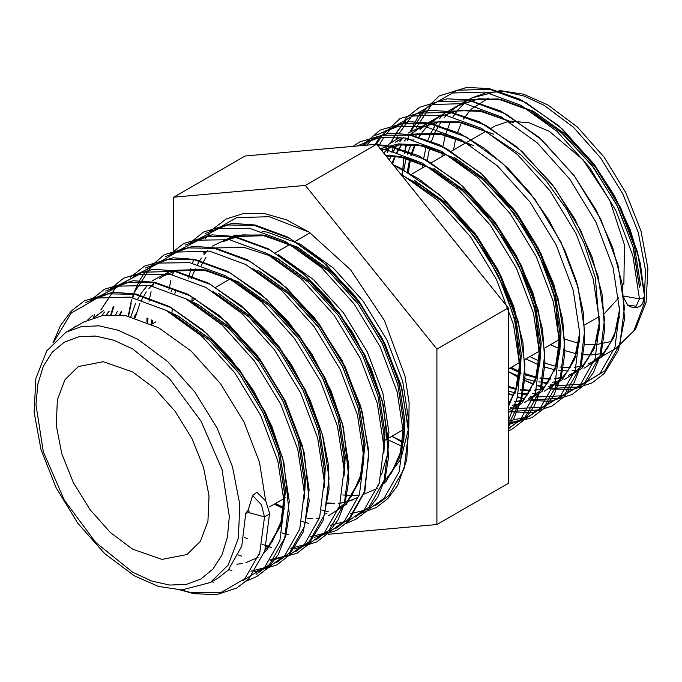 <?xml version="1.0" encoding="UTF-8"?>
<svg xmlns="http://www.w3.org/2000/svg" width="682" height="682" viewBox="0 0 682 682"><rect width="100%" height="100%" fill="white"/><g stroke="black" fill="none" stroke-linecap="round" stroke-linejoin="round"><path stroke-width="1.02" d="M624.09 298.656L627.96 305.468M529.871 356.592L539.249 361.093M543.861 362.901L556.265 366.396M559.922 367.018L570.263 367.658M574.287 367.419L582.513 365.927M588.361 363.907L593.204 361.494L603.127 353.711L613.706 337.658L619.597 316.337M640.534 285.306L634.541 246.543L619.034 205.853L595.446 167.286L565.975 134.669L533.409 111.243L500.852 99.367L478.397 98.796L458.688 105.522L451.595 110.433M513.52 122.726L478.738 110.484M438.893 116.954L431.706 121.925M429.379 123.945L422.03 132.155M421.297 133.169L418.918 136.758M414.647 144.874L410.845 155.104M409.652 159.443L407.367 171.668M513.606 122.675L481.04 110.799L477.119 110.203M429.711 123.749L438.833 116.989L431.74 121.916M429.421 123.928L422.073 132.155M421.348 133.16L418.97 136.775M414.707 144.882L410.905 155.121M409.72 159.46L407.444 171.711M509.983 368.075L519.36 372.577M523.964 374.384L535.754 377.751M540.033 378.501L550.365 379.141M554.389 378.902L562.445 377.453M568.464 375.39L573.315 372.977L583.229 365.194L593.817 349.141L599.708 327.829M510.068 368.024L519.369 372.5M523.981 374.316L535.779 377.692M540.05 378.442L550.4 379.098M554.415 378.86L562.48 377.419M568.481 375.364L573.357 372.952M573.4 372.926L583.315 365.143L593.783 349.363L599.691 328.434M493.623 134.209L461.066 122.334L438.62 121.771L418.901 128.497L411.809 133.408M404.273 140.961L406.625 138.258L404.23 140.969M401.4 144.652L396.609 152.521M394.75 156.357L391.988 163.365M493.708 134.166L461.151 122.283L457.23 121.686M410.394 134.712L418.944 128.472L411.843 133.399M401.451 144.644L396.668 152.529M394.81 156.366L392.031 163.424M508.218 387.265L515.865 389.243M520.144 389.985L530.102 390.633M534.5 390.385L542.557 388.936M553.46 384.435L548.575 386.873L553.417 384.46L562.471 377.427L567.927 370.761L575.455 355.049L579.316 335.348L579.674 329.909M574.952 358.178L579.811 339.312M508.218 387.188L515.882 389.175M520.161 389.925L530.127 390.59M534.526 390.343L542.591 388.902M574.474 359.499L579.802 339.926M461.509 139.87L438.952 133.459M403.454 137.704L395.185 142.419M389.593 146.911L384.341 152.453M473.82 145.65L441.263 133.774L437.333 133.169M399.055 139.955L395.21 142.41L399.055 139.955M389.644 146.894L384.384 152.444M508.218 402.116L510.204 402.116M514.612 401.868L522.668 400.428M528.678 398.356L533.614 395.892L528.703 398.339M555.054 369.661L560.971 331.239L554.978 292.476L539.471 251.794L515.873 213.227L486.402 180.602L453.845 157.184M508.218 402.065L510.238 402.073M514.637 401.826L522.702 400.385M554.577 370.991L559.734 352.517L561.056 331.196L555.054 292.433L539.556 251.743L515.959 213.176L486.488 180.56L453.931 157.133M441.621 151.353L421.28 145.3L400.198 144.558L381.417 150.219L400.232 144.516L421.365 145.257L441.007 151.02M508.218 410.078L513.64 407.427L522.685 400.402L528.141 393.736L535.677 378.016L539.539 358.314L535.609 312.092L524.364 277.685L506.948 243.772L485.618 214.174L461.066 189.17L424.741 165.197L400.931 157.303L385.995 155.914M535.165 381.153L541.073 342.722L535.08 303.967L519.573 263.278L495.984 224.71L466.514 192.085L433.948 168.667M508.218 410.07L513.674 407.401L508.218 410.035M534.688 382.474L539.846 364L541.158 342.679L535.165 303.916L519.658 263.226L496.07 224.659L466.599 192.043L434.033 168.616M421.732 162.836L401.391 156.792L385.756 155.615M421.118 162.504L401.476 156.741L385.722 155.573M515.277 392.636L521.184 354.214L515.191 315.451L499.684 274.761L476.096 236.194L446.625 203.577L414.059 180.15M514.799 393.957L519.957 375.484L521.27 354.163L515.277 315.399L499.77 274.718L476.172 236.143L446.701 203.526L414.145 180.099M401.834 174.319L400.291 173.697M401.221 173.987L400.198 173.578M449.268 112.462L444.016 117.995M441.365 121.43L434.809 132.785M434.536 133.391L431.518 141.14M429.541 147.951L427.171 160.918M623.851 296.099L639.469 298.929L643.373 298.375L644.473 295.835M173.782 197.183L245.06 156.025L376.635 144.277L508.218 307.957L508.218 483.393L436.94 524.543L436.94 349.107L305.365 185.427L173.782 197.183L173.782 250.243M510.622 121.106L529.292 122.862L549.351 131.362L582.991 159.75L609.827 200.338L624.431 244.889L623.834 284.42M618.77 297.889L604.448 313.524M490.929 128.378L495.072 125.982L508.61 121.353M132.649 549.215L110.365 532.531L90.007 509.65L73.315 482.549L61.73 453.547L56.256 425.159L57.365 399.814L64.952 379.712L78.37 366.566L103.272 361.724L132.649 371.937L154.933 388.621L175.3 411.502L191.983 438.603L203.568 467.596L209.042 495.993L207.933 521.329L200.346 541.44L186.928 554.585L162.026 559.419L132.649 549.215M245.767 513.222L249.16 512.711L264.463 516.879L268.41 514.859L269.543 513.282L265.827 501.031L256.833 492.191L252.621 495.558L248.18 510.11L245.767 513.222L241.76 546.214L228.248 570.143L218.325 577.918L210.363 582.522L228.223 565.028L238.325 538.269L239.791 504.544L232.511 466.761L217.098 428.168L194.89 392.099L167.789 361.656L138.131 339.457L118.208 330.216L99.043 325.868L81.38 326.567L65.898 332.296L83.818 321.955L103.528 315.229L125.974 315.8L158.539 327.675L191.096 351.102L220.567 383.719L244.165 422.286L259.51 462.387L265.63 500.707M94.346 317.326L103.707 310.472L94.389 317.309M166.118 310.412L178.343 316.243L210.9 339.662L240.371 372.287L263.968 410.854L279.475 451.535L285.468 490.298L281.461 523.29L267.949 547.22L265.119 549.922M165.504 310.08L178.428 316.192L210.985 339.619L240.456 372.236L264.053 410.803L279.56 451.493L285.553 490.256L281.547 523.239L268.035 547.169L265.102 549.956M259.245 554.27L258.026 555.003L259.245 554.27M259.245 554.278L258.111 554.952M106.222 314.905L108.839 311.512M186.016 298.929L198.232 304.752L230.797 328.178L260.268 360.804L283.857 399.371L299.364 440.052L305.357 478.815L304.317 498.372M106.273 314.896L108.881 311.503M185.402 298.597L198.317 304.709L230.883 328.127L260.353 360.752L283.942 399.32L299.449 440.001L305.442 478.764L304.3 498.977M119.478 314.913L121.106 311.58M119.538 314.913L121.166 311.589M218.129 293.269L250.686 316.695L280.157 349.312L303.754 387.887L319.253 428.569L325.254 467.332L324.206 486.888M218.214 293.226L250.771 316.644L280.242 349.269L303.84 387.836L319.338 428.518L325.34 467.281L324.197 487.494M134.354 317.718L135.343 314.155M167.704 273.789L163.296 276.074L167.721 273.789M175.436 270.95L205.461 269.91L238.018 281.785L270.584 305.212L300.054 337.829L323.643 376.396L339.15 417.086L345.143 455.849L344.095 475.397M134.414 317.735L135.411 314.18M175.385 270.942L205.538 269.859L238.103 281.734L270.66 305.161L300.131 337.786L323.728 376.353L339.235 417.034L345.228 455.798L344.086 476.01M151.242 324.01L151.668 319.977M151.319 324.044L151.745 320.011M257.907 270.302L290.472 293.729L319.943 326.346L343.532 364.913L359.039 405.602L365.032 444.366L361.025 477.349L347.513 501.287L337.599 509.062L346.703 501.978L351.742 495.891L361.145 474.322L363.907 446.122L358.084 407.768L342.875 367.266L318.988 327.752L289.015 294.334L254.889 269.91M326.9 513.495L325.246 513.921M284.539 509.036L274.266 504.16M257.992 270.251L290.558 293.678L320.029 326.294L343.617 364.87L359.124 405.551L365.117 444.314L361.11 477.306L347.598 501.236L337.675 509.019M326.934 513.461L325.254 513.887M284.547 508.96L274.352 504.117M171.097 313.029L171.131 312.603M265.579 252.988L277.804 258.819L310.361 282.246L339.832 314.862L363.429 353.429L378.936 394.119L384.929 432.882L383.881 452.43M264.966 252.655L277.889 258.768L310.446 282.195L339.917 314.811L363.515 353.378L379.013 394.068L385.015 432.831L383.872 453.044M357.487 497.579L346.84 502.003L338.596 503.461M346.797 502.012L338.57 503.504M334.547 503.751L327.565 503.504M357.573 497.536L346.874 501.969M334.572 503.7L327.573 503.444M190.986 301.546L191.02 301.12M234.148 236.85L222.971 241.616L242.681 234.889L265.136 235.452L297.693 247.336L330.258 270.754L359.729 303.379L383.318 341.946L398.825 382.628L404.818 421.391L403.77 440.947M223.057 241.564L242.766 234.838L265.221 235.409L297.778 247.285L330.344 270.711L359.815 303.328L383.403 341.895L398.91 382.585L404.903 421.348L403.761 441.561M384.384 481.296L400.854 459.182L408.808 427.691L409.089 402.764L404.946 375.884L384.375 320.421L350.505 269.748L309.082 232.119L286.321 219.809L264.352 213.577L244.011 213.347L226.168 219.024L209.809 231.454M269.543 513.282L264.795 550.971L248.828 578.779L236.765 588.08L216.697 594.653L193.824 593.715L180.201 589.956M328.485 534.228L436.94 524.543M305.365 185.427L376.635 144.277M436.94 349.107L508.218 307.957M627.585 305.05L636.17 306.218L639.469 298.929L632.922 255.827L615.82 210.593L589.734 167.704L557.126 131.421L521.082 105.352L485.038 92.104L452.43 93.025L426.344 108.088L411.255 130.765M550.485 344.691L560.161 349.014M563.903 350.395L575.889 353.66M583.366 354.751L590.834 355.024M590.893 355.024L603.442 353.378M619.452 306.943L619.103 312.373L615.241 332.083L607.713 347.794L602.257 354.461L593.204 361.486L616.102 348.272L633.953 330.779L644.055 304.019L645.53 270.294L638.241 232.511L622.828 193.918L600.62 157.849L573.519 127.406L543.869 105.207L523.938 95.966L504.774 91.618L487.118 92.317L471.637 98.055L458.688 105.531L477.954 99.052L500.537 99.904L523.444 107.424L560.962 132.12L591.797 165.121L616.673 204.753L633.084 246.867L639.401 286.858M611.456 341.392L595.659 344.717M594.951 344.751L584.551 344.282M578.319 343.217L564.901 339.15M465.576 102.189L457.417 110.416M457.383 110.458L452.413 117.816M450.418 121.567L445.482 134.635M445.286 135.343L442.976 146.451M442.234 152.623L441.927 156.664M639.58 287.361L633.493 248.112L617.807 206.944L593.886 167.806L564.005 134.712L530.988 110.936L497.962 98.881L468.082 99.768L444.161 113.587L439.728 118.506M437.119 122.001L431.075 132.623M431.05 132.675L428.16 139.819M426.148 146.315L423.522 159.366M423.036 163.382L422.652 167.798M525.933 358.868L539.547 365.322M543.204 366.669L554.995 369.815M558.635 370.403L568.072 370.974M572.113 370.769L577.893 369.934M583.928 368.289L601.891 356.805L614.184 336.72L619.554 309.449M508.15 120.876L478.073 110.365L448.193 111.26L424.272 125.07L423.019 126.349M423.002 126.366L419.839 129.998M417.094 133.672L415.645 135.88M413.343 139.801L412.815 140.79M410.973 144.558L407.299 154.226M406.088 158.454L403.795 169.733M403.045 175.862L402.943 176.996M508.218 371.537L518.832 376.481M523.316 378.152L534.56 381.195M538.746 381.886L547.885 382.466M552.215 382.252L557.953 381.426M564.04 379.78L582.002 368.289L594.295 348.212L599.657 320.932M488.261 132.359L458.185 121.848L430.956 122.087L408.305 133.007M403.096 137.866L399.942 141.481M397.205 145.155L392.926 152.282M391.084 156.042L389.371 160.108M508.218 391.144L514.671 392.679M518.849 393.369L527.996 393.949M532.327 393.736L538.064 392.909M544.142 391.263L562.113 379.772L574.406 359.695L579.768 332.424M468.372 143.842L438.287 133.331L408.151 134.294M400.078 137.235L388.416 144.499M383.199 149.349L381.877 150.799M512.438 405.219L518.175 404.392M524.253 402.747L542.216 391.255L555.941 366.967L560.016 333.498L553.954 294.164L538.243 252.886L514.322 213.747L484.433 180.645L451.416 156.877L418.398 144.814L398.322 143.911L380.206 148.71L385.577 149.529L421.621 162.776L457.665 188.846L490.273 225.128L516.359 268.017L533.46 313.251L540.008 356.345L535.455 393.037L520.34 419.669L508.218 428.935M508.218 412.704L522.327 402.738L536.052 378.459L540.127 344.981L534.057 305.647L518.346 264.369L494.424 225.231L464.544 192.128L431.527 168.36L398.51 156.306L385.313 155.07M508.218 407.026L517.604 384.631L520.238 356.464L514.168 317.13L498.457 275.852L474.536 236.714L444.647 203.611L423.249 186.851L401.11 174.72M386.685 439.259L402.781 446.642M644.277 294.675L637.559 252.204L620.671 207.788L594.585 164.908L561.977 128.625L525.933 102.556L489.889 89.299L457.281 90.229L431.195 105.284L416.25 127.619M413.65 134.328L413.309 135.326M412.03 139.469L411.672 140.756M410.726 144.541L410.453 145.726M511.364 367.274L519.403 372.244M520.349 372.781L521.142 373.225M541.269 382.176L547.109 383.906M550.4 384.699L552.275 385.091M555.463 385.654L582.999 384.205L604.755 370.931L619.87 344.299L624.431 307.608L617.883 264.505L600.782 219.272L574.696 176.391L542.088 140.108L506.044 114.039L470 100.791L437.392 101.712L411.306 116.767L399.209 133.22M397.333 136.954L396.361 139.102M393.795 145.684L391.783 152.239M390.837 156.025L390.564 157.21M521.38 393.659L527.007 395.338M530.502 396.182L532.386 396.574M535.575 397.137L563.11 395.688L584.866 382.414L599.981 355.782L604.542 319.091L597.995 275.997L580.885 230.755L554.807 187.874L522.19 151.592L486.147 125.522L450.111 112.274L417.495 113.195L391.408 128.259L386.83 133.322M384.077 136.963L378.399 146.468M510.613 407.666L512.497 408.058M515.686 408.62L543.213 407.171L564.977 393.898L580.092 367.266L584.644 330.574L578.097 287.48L560.996 242.246L534.91 199.357L502.302 163.075L466.258 137.005L430.214 123.757L401.272 123.8L376.993 134.925M372.091 139.179L366.652 145.164M508.218 420.973L528.627 416.745L545.08 405.389L560.195 378.749L564.756 342.066L558.208 298.963L541.107 253.73L515.021 210.84L482.404 174.558L446.369 148.488L410.325 135.241L381.758 135.207L357.675 145.965M508.218 428.449L525.191 416.873L540.306 390.24L544.858 353.549L538.32 310.446L521.21 265.213L495.123 222.323L462.515 186.05L426.472 159.98L390.428 146.724L377.521 145.377M508.218 425.091L521.15 399.209L524.97 365.032L518.422 321.93L501.321 276.696L475.235 233.815L442.627 197.533L418.398 178.582L393.378 165.104M392.014 436.182L401.792 442.132M408.305 138.599L407.623 140.765M406.591 144.431L404.597 153.663M403.932 157.934L402.857 169.247M402.661 175.692L402.653 176.638M511.219 373.071L518.695 377.334M523.043 379.533L533.46 383.949M537.254 385.253L544.193 387.188M550.621 388.459L578.148 387.001L599.904 373.736L615.019 347.104L619.58 310.412L613.033 267.31L595.932 222.076L569.845 179.187L537.228 142.913L501.185 116.844L465.15 103.587L432.533 104.508L406.446 119.572L396.029 133.058M393.974 136.741L391.357 142.248M389.396 147.218L387.726 152.256M386.703 155.914L386.524 156.579M508.218 393.318L513.563 395.432M517.357 396.736L524.305 398.672M530.724 399.942L558.26 398.484L580.015 385.219L595.13 358.587L599.683 321.895L593.144 278.793L576.034 233.559L549.948 190.679L517.34 154.396L481.296 128.327L445.252 115.07L412.644 116L386.558 131.055L384.119 133.621M381.042 137.304L376.276 144.311M510.835 411.425L538.371 409.976L560.127 396.702L575.241 370.07L579.794 333.379L573.247 290.276L556.145 245.043L530.059 202.162L497.451 165.879L461.407 139.81L425.363 126.562L398.552 126.196L375.509 135.3M369.346 140.04L363.958 145.411M508.218 423.471L525.839 418.612L540.229 408.186L555.344 381.553L559.905 344.862L553.358 301.768L536.248 256.526L510.17 213.645L477.553 177.363L441.51 151.293L405.475 138.045L379.363 137.559L356.737 146.05M508.218 421.05L517.502 397.205L520.119 367.837L513.572 324.734L496.47 279.501L470.384 236.611L437.767 200.329L399.993 173.33M453.521 149.972L455.627 138.531M456.897 134.022L461.347 122.99M463.53 119.069L470.324 110.083M470.964 109.41L488.423 98.157M132.649 348.954L113.792 340.207L95.659 336.09L78.942 336.755L64.296 342.176L52.275 352.151L43.341 366.294L37.842 384.06L35.984 404.767L43.341 451.731L64.296 500.042L95.659 542.343L132.649 572.198L151.506 580.945L169.648 585.062L186.357 584.397L201.002 578.967L213.031 568.993L221.957 554.858L227.464 537.092L229.323 516.385L221.957 469.421L201.002 421.109L169.648 378.808L132.649 348.954M283.729 507.877L275.255 503.589M171.983 312.518L172.29 308.827M174.865 293.43L175.419 291.265M278.247 254.565L313.328 279.432L343.217 312.535L367.138 351.665L382.849 392.951L388.919 432.286L387.393 455.005L381.553 474.442M191.872 301.035L192.188 297.335M262.024 231.36L267.191 232.119L300.208 244.173L333.225 267.949L363.105 301.052L387.026 340.182L402.738 381.468L408.808 420.794L408.808 427.691M264.539 516.854L259.765 552.684L244.838 578.728L220.738 592.641L190.116 592.419L181.318 589.964M53.844 341.776L71.278 313.081L97.356 298.025L129.972 297.105L166.016 310.353L202.051 336.422L234.668 372.704L260.754 415.585L277.855 460.819L284.403 503.921L279.842 540.613L264.727 567.245L243.048 580.493M74.918 327.096L75.327 326.073M93.843 299.091L119.086 286.073L149.861 285.613L185.905 298.869L221.948 324.939L254.557 361.221L280.643 404.102L297.744 449.336L304.291 492.438L299.739 529.13L284.624 555.762L269.526 566.512L250.95 571.192M113.741 287.608L138.975 274.582L169.758 274.13L205.794 287.386L241.837 313.456L274.445 349.738L300.532 392.619L317.642 437.853L324.189 480.955L319.628 517.647L304.513 544.279L289.424 555.029L270.839 559.709M111.294 314.598L113.894 306.278M133.629 276.125L158.872 263.099L189.647 262.647L225.691 275.895L261.726 301.973L294.343 338.246L320.429 381.136L337.53 426.369L344.078 469.472L339.517 506.163L324.402 532.795L309.313 543.545L290.737 548.226M268.827 546.282L261.982 544.381M128.523 316.295L131.174 303.166M132.802 297.659L133.783 294.795M135.155 291.24L150.841 267.148L176.928 252.084L209.536 251.164L245.58 264.411L281.623 290.481L314.232 326.763L340.318 369.653L357.419 414.886L363.966 457.989L359.414 494.672L344.299 521.304L329.201 532.062L310.625 536.743M288.725 534.799L281.871 532.898M147.065 322.16L147.193 318.093M148.983 301.239L151.072 291.674M152.691 286.176L153.68 283.311M173.416 253.158L198.65 240.132L229.433 239.68L265.469 252.928L301.512 278.998L334.129 315.28L360.207 358.169L377.317 403.403L383.864 446.497L379.303 483.188L364.188 509.821L349.099 520.579L330.523 525.259M308.614 523.316L301.768 521.415M168.88 289.756L170.96 280.191M172.58 274.693L173.569 271.828M193.304 241.675L218.547 228.649L249.322 228.197L285.366 241.445L321.41 267.514L354.018 303.797L380.104 346.678L397.205 391.92L403.753 435.014L399.2 471.705L384.085 498.337L368.988 509.096L350.412 513.768M328.366 511.798L321.657 509.931M188.769 278.273L190.849 268.708M192.477 263.201L193.458 260.345M205.001 238.947L210.516 232.69L236.603 217.635L269.211 216.714L309.082 232.119M85.787 302.501L108.523 293.848L134.823 294.3L170.867 307.548L206.91 333.617L239.518 369.9L265.605 412.789L282.706 458.023L289.253 501.125L284.701 537.808L269.586 564.44L256.048 574.449M105.676 291.018L128.412 282.365L154.712 282.817L190.755 296.065L226.799 322.134L259.407 358.417L285.494 401.306L302.603 446.539L309.142 489.633L304.59 526.325L289.475 552.957L275.937 562.965M100.817 310.012L115.906 287.318L141.992 272.254L174.609 271.334L210.653 284.582L246.688 310.651L279.305 346.933L305.391 389.814L322.492 435.048L329.039 478.15L324.479 514.842L309.364 541.474L295.835 551.474M145.462 268.052L168.198 259.39L194.498 259.851L230.542 273.098L266.585 299.168L299.193 335.45L325.28 378.331L342.381 423.565L348.928 466.667L344.376 503.359L329.261 529.991L315.723 539.991M165.351 256.568L188.087 247.907L214.387 248.359L250.43 261.615L286.474 287.685L319.082 323.967L345.169 366.848L362.278 412.081L368.817 455.184L364.265 491.875L349.15 518.508L335.621 528.507M185.24 245.085L207.984 236.424L234.284 236.876L270.328 250.132L306.363 276.201L338.98 312.475L365.066 355.365L382.167 400.598L388.714 443.701L384.154 480.392L369.039 507.024L355.51 517.024M205.137 233.602L227.873 224.941L254.173 225.392L290.217 238.64L326.26 264.71L358.868 300.992L384.955 343.881L402.056 389.115L408.603 432.218L404.051 468.901L388.936 495.541L375.398 505.541M87.842 319.858L93.025 315.041M172.981 314.385L208.931 339.704L238.819 372.807L262.74 411.945L278.452 453.223L284.522 492.557L280.438 526.027L266.713 550.314L264.224 552.71M258.146 557.313L245.963 562.667M242.673 563.451L236.935 564.278M101.968 315.476L104.551 312.024M192.87 302.902L228.828 328.221L258.708 361.324L282.629 400.453L298.341 441.74L304.411 481.074L304.266 491.483M115.787 314.649L117.423 311.342M212.758 291.419L248.717 316.738L278.597 349.84L302.518 388.97L318.238 430.257L324.3 469.583L324.163 479.992M130.774 316.798L135.658 303.217M137.312 299.85L139.878 295.357M140.142 294.939L141.728 292.544M141.754 292.51L147.5 285.426M152.7 280.583L171.114 270.771M172.435 270.387L202.571 269.424L235.588 281.478L268.606 305.255L298.494 338.349L322.416 377.487L338.127 418.774L344.197 458.099L344.052 468.508M147.542 322.364L148.02 318.426M252.545 268.444L288.503 293.763L318.383 326.866L342.304 366.004L358.016 407.282L364.086 446.616L360.011 480.094L346.286 504.382L328.323 515.865M319.517 517.988L316.499 518.346M312.458 518.55L307.036 518.388M171.114 291.853L171.583 290.319M272.433 256.961L308.392 282.28L338.281 315.382L362.202 354.521L377.913 395.799L383.975 435.133L383.838 445.542M191.471 278.836L192.341 276.219M192.443 275.912L195.333 268.768M196.987 265.4L199.553 260.899M199.817 260.49L201.403 258.094M204.012 254.599L207.175 250.967M212.375 246.134L235.017 235.205L262.246 234.966L295.263 247.029L328.289 270.797L358.169 303.899L382.091 343.037L397.802 384.316L403.872 423.65L399.788 457.119L386.072 481.407L383.574 483.811M377.496 488.406L364.086 494.083M359.303 495.021L352.296 495.584M352.244 495.584L342.807 495.004M257.481 492.754L265.844 501.125L269.364 512.608M252.621 495.558L261.453 504.731L264.437 516.871M248.18 510.11L249.663 512.864M469.838 260.217L436.318 218.521M391.621 436.403L403.582 442.2M623.962 297.233L624.635 296.193M644.481 295.886L642.606 303.822L639.682 306.602L635.709 307.787L630.705 306.909L627.96 305.476M471.637 98.055L500.085 90.612L523.52 94.167L547.74 104.823L577.322 126.971L604.107 157.15L625.931 192.818L640.961 230.976L647.9 268.461L646.076 302.254L635.309 329.713L616.102 348.272M573.315 372.977L582.36 365.944L587.816 359.278L595.352 343.566L599.214 323.865L595.284 277.634L584.039 243.227L566.623 209.323L545.293 179.716L520.741 154.72L484.416 130.739L460.606 122.845L438.1 122.027L418.987 128.446M510.494 122.334L504.313 119.256L480.495 111.362L457.997 110.544L438.799 117.014M470.708 145.3L464.527 142.231L440.708 134.328L411.331 134.9M533.529 395.944L542.582 388.919L548.038 382.252L555.566 366.532L559.428 346.831L555.498 300.6L544.253 266.193L526.836 232.289L505.507 202.682L480.963 177.687L444.638 153.714L420.82 145.82L399.703 144.823L381.417 150.219M508.218 405.27L515.78 389.499L519.641 369.797L515.72 323.575L504.467 289.168L487.05 255.264L465.729 225.657L441.177 200.653L404.852 176.681L401.476 175.18M644.481 295.928L640.407 263.593L630.211 229.595L614.439 195.743L593.903 163.919L558.925 125.786L520.221 99.333L489.454 88.677L466.838 87.347L439.319 95.906L418.381 115.957L410.3 131.464M408.433 136.571L407.128 140.79M406.157 144.431L404.273 153.603M403.642 157.866L402.482 174.507M402.474 175.606L402.465 176.408M509.59 372.253L518.661 377.547M522.992 379.763L533.324 384.247M537.092 385.586L543.844 387.581M549.786 388.885L572.462 389.558L592.326 382.807L604.32 373.352L618.48 350.019L624.465 319.133L622.342 284.675L612.709 247.592L596.204 210.261L573.843 175.172L539.027 137.27L500.528 110.919L468.236 99.913L447.042 98.822L419.498 107.347L406.361 117.688L390.402 142.947M388.544 148.054L387.24 152.274M508.218 393.616L513.435 395.731M517.203 397.069L523.955 399.064M529.897 400.368L549.914 401.357L572.028 394.52L584.082 385.194L593.434 372.653L601.243 353.012L604.619 329.67L602.18 294.59L592.044 256.909L574.892 219.118L551.798 183.825L517.323 147.176L479.48 121.839L449.046 111.524L428.782 110.194L399.984 118.608L378.953 138.395L375.253 144.396M510.008 411.851L532.471 412.559L552.198 405.969L564.236 396.626L573.588 384.06L581.388 364.358L584.738 340.949L583.263 312.305L576.512 281.623L564.798 250.251L548.643 219.655L529.513 192.256L507.706 168.062L484.101 148.13L459.625 133.34L429.174 123.016L408.91 121.677L380.104 130.083L362.253 145.556M508.218 424.485L532.156 417.537L544.219 408.237L553.588 395.739L561.405 376.174L564.824 352.926L562.769 319.79L553.767 284.181L538.371 248.205L517.45 214.097L480.836 173.032L439.881 144.891L409.379 134.516L389.09 133.16L359.482 142.001L353.097 146.374M508.218 431.084L512.591 428.833L524.611 419.43L533.938 406.787L541.713 386.907L544.978 363.293L542.54 329.244L532.864 292.74L516.555 256.048L494.595 221.539L458.688 182.529L418.944 155.871L388.8 145.871L376.873 144.567M374.026 144.507L360.241 145.743M508.218 426.941L513.81 418.68L521.636 399.106L525.038 375.842L522.915 342.338L513.708 306.337L497.988 270.021L476.658 235.674L440.197 195.248L399.575 167.61L393.002 164.635M151.711 324.223L155.76 321.887M170.909 313.14L171.514 312.791M190.798 301.657L191.412 301.299M191.489 301.256L195.538 298.921M215.717 287.267L231.189 278.333M275.392 252.817L290.864 243.883M294.999 241.496L310.071 232.792M404.136 178.488L406.182 177.303M411.655 174.149L426.071 165.82M431.254 162.828L445.96 154.337M451.433 151.174L465.857 142.853M466.991 142.197L485.746 131.37M65.898 332.296L46.691 350.855L35.924 378.314L34.1 412.116L41.039 449.591L56.069 487.749L77.893 523.426L104.678 553.605L134.26 575.744L158.48 586.409L181.915 589.964L210.363 582.522M206.007 257.489L201.267 265.477M327.65 502.984L334.768 503.376M340.42 503.052L346.95 501.85M347.002 501.841L352.688 499.94M275.46 503.478L283.763 507.596M152.649 320.421L152.342 323.856M163.339 276.048L159.52 278.495M154.175 282.842L148.898 288.52M146.332 291.939L141.489 300.148M139.904 303.533L135.13 317.931M121.592 311.631L120.032 314.965M109.111 311.486L106.58 314.871M103.664 310.498L94.534 317.266M53 342.671L60.596 325.305L71.218 311.163L84.363 300.83L113.024 292.254L136.102 294.01L169.775 306.73L203.227 330.233L230.175 357.939L253.491 390.59L271.743 426.165L283.917 462.43L289.219 513.793L285.724 535.924L278.179 554.637L268.231 567.791L256.782 576.529L246.56 580.979M213.27 582.138L211.625 581.789M74.142 327.539L74.329 327.019M90.459 300.361L104.414 289.253L133.135 280.754L154.788 282.28L187.456 294.07L220.073 316.141L256.568 354.58L285.536 401.289L304.283 452.916L309.176 501.236L303.183 532.096L289.015 555.395L277.011 564.849L254.591 571.9M231.906 570.391L228.717 569.649M93.485 317.607L94.636 314.462M110.348 288.87L123.749 278.103L153.356 269.245L175.121 270.882L208.146 283.004L241.061 305.587L267.915 332.543L291.325 364.469L309.918 399.456L322.637 435.355L328.093 463.248L329.091 489.309L323.004 520.792L308.435 544.407L297.037 553.29L270.166 560.689M241.701 556.128L238.436 554.978M110.859 314.607L113.101 306.943M130.236 277.386L144.379 266.185L173.168 257.77L194.907 259.382L227.856 271.427L260.703 293.891L288.281 321.623L312.211 354.58L330.975 390.658L343.472 427.52L348.911 479.088L345.442 501.313L337.888 520.11L327.957 533.29L316.508 542.045L294.377 548.925M271.692 547.424L270.106 547.066M270.072 547.058L268.503 546.674M268.469 546.666L266.185 546.06M247.489 538.823L244.011 537.058M128.233 316.235L130.739 303.175M130.748 303.123L131.626 299.85M132.317 297.557L132.99 295.459M133.007 295.408L133.263 294.658M133.271 294.633L133.467 294.061M133.655 293.533L139.009 281.444M139.469 280.609L145.445 271.419M146.579 269.97L164.166 254.761L192.921 246.296L214.608 247.856L247.387 259.757L280.106 281.99L314.197 317.497L341.98 360.446L360.769 406.506L368.817 451.109L364.913 491.338L348.664 520.971L336.661 530.408L314.266 537.442M146.877 322.083L146.98 318.008M170.023 254.42L183.526 243.593L212.059 234.855L234.975 236.466L268.154 248.725L301.197 271.521L328.681 299.372L352.475 332.39L371.093 368.468L383.437 405.279L388.672 456.514L385.16 478.585L377.615 497.255L367.666 510.392L356.209 519.121L346.021 523.554M189.92 242.937L203.483 232.068L232.042 223.364L254.991 225.009L288.273 237.362L321.401 260.311L355.092 295.945L382.44 338.784L400.854 384.571L408.637 428.808L406.702 459.932L397.649 485.516L387.726 498.747L376.293 507.527L360.181 513.555M269.595 506.862L285.451 497.707M343.847 463.99L345.126 463.248M384.998 440.231L404.801 428.799M508.218 369.09L520.068 362.253M525.2 359.286L539.956 350.77M545.088 347.803L559.675 339.389M584.559 325.016L599.452 316.414M175.317 315.843L209.442 340.275L239.425 373.693L263.312 413.207L278.512 453.709L284.343 492.063L281.581 520.255L272.178 541.823L265.145 549.82M195.205 304.36L229.34 328.792L259.313 362.21L283.2 401.724L298.409 442.226L304.232 480.58L304.172 488.968M215.103 292.876L249.228 317.309L279.202 350.719L303.098 390.24L318.298 430.743L324.12 469.097L324.061 477.485M163.296 276.074L174.473 271.308M175.615 270.984L203.748 270.191L228.828 278.324L269.117 305.826L299.1 339.235L322.987 378.749L338.187 419.251L344.018 457.613L343.958 466.002M203.074 253.099L207.524 250.823M215.393 248.018L243.534 247.225L268.614 255.358L274.778 258.427M235.29 236.535L263.423 235.742L288.503 243.875L328.792 271.368L358.775 304.786L382.662 344.299L397.862 384.801L403.693 423.155L400.931 451.356L391.528 472.916L384.495 480.912M378.595 485.362L377.376 486.096M403.633 441.902L391.826 436.292M533.58 395.91L528.729 398.297M522.821 400.257L514.782 401.579M510.426 401.741L508.218 401.698M384.614 152.427L389.891 146.758M553.469 384.426L548.626 386.813M542.889 388.731L534.679 390.095M530.315 390.257L520.34 389.405M516.078 388.57L508.218 386.362M392.5 164.004L395.313 156.425M397.095 152.572L401.766 144.627M404.503 140.944L406.787 138.293M573.366 372.943L568.515 375.33M562.778 377.248L554.568 378.604M550.587 378.774L540.229 377.922M535.967 377.086L524.108 373.438M519.479 371.511L511.176 367.385M408.33 172.214L410.436 159.673M411.561 155.291L415.202 144.942M419.285 136.86L421.655 133.135M422.354 132.146L429.669 123.783"/></g></svg>
